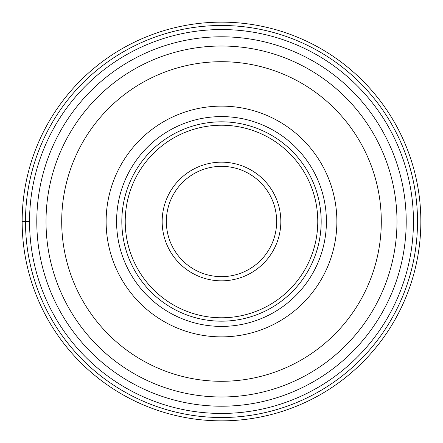 <?xml version="1.0" encoding="UTF-8"?>
<svg xmlns="http://www.w3.org/2000/svg" width="443" height="443" viewBox="0 0 443 443"><rect width="100%" height="100%" fill="white"/><g stroke="black" fill="none" stroke-linecap="round" stroke-linejoin="round"><path stroke-width="0.66" d="M22.15 221.5A199.35 199.35 0 0 0 221.5 420.85A199.35 199.35 0 0 0 420.85 221.5A199.35 199.35 0 0 0 221.5 22.15A199.35 199.35 0 0 0 22.15 221.5L29.554 221.5A191.946 191.946 0 0 0 221.5 413.446A191.946 191.946 0 0 0 413.446 221.5A191.946 191.946 0 0 0 221.5 29.554A191.946 191.946 0 0 0 29.554 221.5A191.946 191.946 0 0 0 221.5 413.446A191.946 191.946 0 0 0 413.446 221.5M396.989 221.5A175.489 175.489 0 0 1 221.5 396.989A175.489 175.489 0 0 1 46.011 221.5A175.489 175.489 0 0 1 221.5 46.011A175.489 175.489 0 0 1 396.989 221.5A175.489 175.489 0 0 1 221.5 396.989A175.489 175.489 0 0 1 46.011 221.5M336.874 221.5A115.374 115.374 0 0 0 221.5 106.126A115.374 115.374 0 0 0 106.126 221.5A115.374 115.374 0 0 0 221.5 336.874A115.374 115.374 0 0 0 336.874 221.5M326.408 221.5A104.908 104.908 0 0 1 221.5 326.408A104.908 104.908 0 0 1 116.592 221.5A104.908 104.908 0 0 1 221.5 116.592A104.908 104.908 0 0 1 326.408 221.5M321.175 221.5A99.675 99.675 0 0 0 221.5 121.825A99.675 99.675 0 0 0 121.825 221.5A99.675 99.675 0 0 0 221.5 321.175A99.675 99.675 0 0 0 321.175 221.5M276.648 221.5A55.148 55.148 0 0 1 221.5 276.648A55.148 55.148 0 0 1 166.352 221.5A55.148 55.148 0 0 1 221.5 166.352A55.148 55.148 0 0 1 276.648 221.5M25.484 221.5A196.016 196.016 0 0 1 221.5 25.484A196.016 196.016 0 0 1 417.516 221.5A196.016 196.016 0 0 1 221.5 417.516A196.016 196.016 0 0 1 25.484 221.5M406.209 221.5A184.709 184.709 0 0 1 221.5 406.209A184.709 184.709 0 0 1 36.791 221.5A184.709 184.709 0 0 1 221.5 36.791A184.709 184.709 0 0 1 406.209 221.5M381.296 221.5A159.796 159.796 0 0 1 221.5 381.296A159.796 159.796 0 0 1 61.704 221.5A159.796 159.796 0 0 1 221.5 61.704A159.796 159.796 0 0 1 381.296 221.5M317.775 221.5A96.275 96.275 0 0 1 221.5 317.775A96.275 96.275 0 0 1 125.225 221.5A96.275 96.275 0 0 1 221.5 125.225A96.275 96.275 0 0 1 317.775 221.5M280.834 221.5A59.334 59.334 0 0 0 221.5 162.166A59.334 59.334 0 0 0 162.166 221.5A59.334 59.334 0 0 0 221.5 280.834A59.334 59.334 0 0 0 280.834 221.5"/></g></svg>
